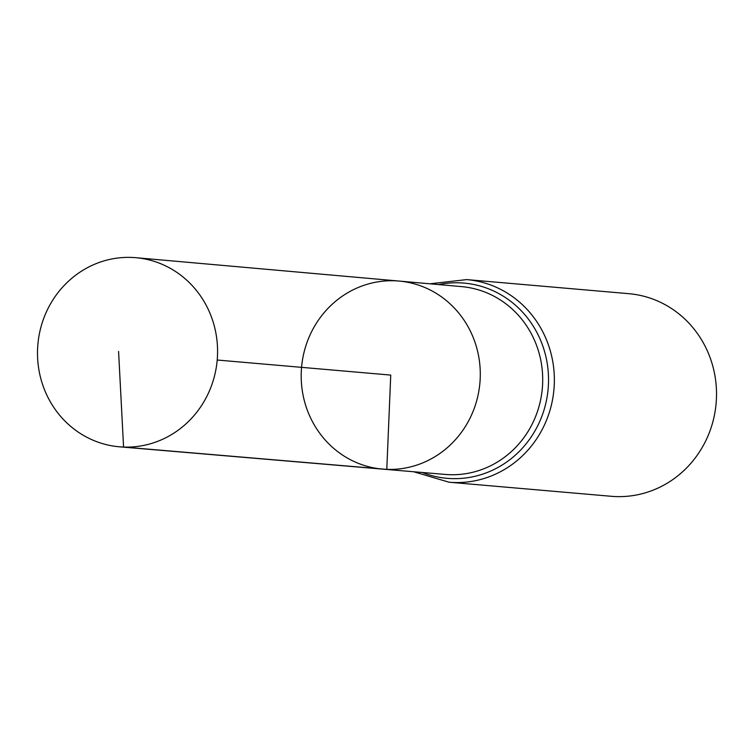 <?xml version="1.0" encoding="UTF-8"?>
<svg xmlns="http://www.w3.org/2000/svg" width="754" height="754" viewBox="0 0 754 754"><rect width="100%" height="100%" fill="white"/><g stroke="black" fill="none" stroke-linecap="round" stroke-linejoin="round"><path stroke-width="1.13" d="M399.073 281.063L461.589 286.614A94.259 89.396 -85 0 1 542.494 386.114A94.259 89.396 -85 0 1 449.318 474.681A94.259 89.396 -85 0 1 445.284 474.436L382.749 469.129A94.391 89.509 -85 0 0 386.793 469.374A94.391 89.509 -85 0 0 480.081 380.695A94.391 89.509 -85 0 0 399.073 281.063A94.391 89.509 -85 0 0 301.562 367.349A94.391 89.509 -85 0 0 382.749 469.129A94.391 89.509 -85 0 0 386.793 469.374A94.391 89.509 -85 0 0 480.081 380.695A94.391 89.509 -85 0 0 399.073 281.063L135.918 257.698A94.91 89.999 -85 0 0 131.516 257.425A94.91 89.999 -85 0 0 37.7 346.774A94.91 89.999 -85 0 0 119.5 446.811A94.91 89.999 -85 0 0 123.571 447.056A94.91 89.999 -85 0 0 217.369 357.877A94.91 89.999 -85 0 0 135.918 257.698M413.663 471.759L449.092 482.221L611.258 496.292A101.686 96.437 -85 0 0 615.792 496.575A101.686 96.437 -85 0 0 716.3 400.939A101.686 96.437 -85 0 0 628.845 293.683L466.679 279.602L429.978 283.806M217.209 360.026L390.742 375.087L386.793 469.374L123.571 447.056L118.576 351.458M449.092 482.221A101.686 96.437 -85 0 0 453.635 482.503A101.686 96.437 -85 0 0 554.143 386.859A101.686 96.437 -85 0 0 466.679 279.602M422.344 472.494A97.973 92.912 -85 0 0 451.476 478.592A97.973 92.912 -85 0 0 548.309 373.013A97.973 92.912 -85 0 0 438.649 284.578M382.749 469.129L119.5 446.811"/></g></svg>
